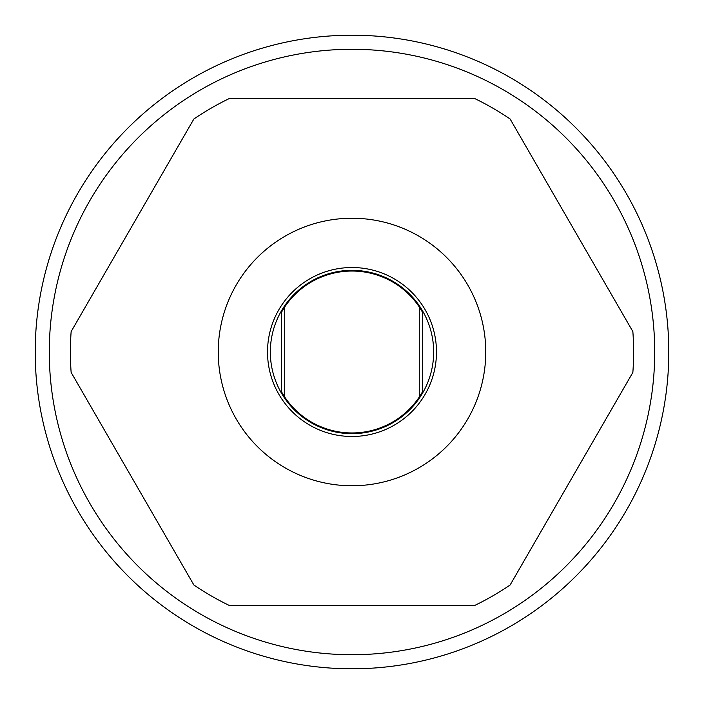 <?xml version="1.0" encoding="UTF-8"?>
<svg xmlns="http://www.w3.org/2000/svg" width="704" height="704" viewBox="0 0 704 704"><rect width="100%" height="100%" fill="white"/><g stroke="black" fill="none" stroke-linecap="round" stroke-linejoin="round"><path stroke-width="1.06" d="M352 654.72A302.72 302.72 0 0 0 654.72 352A302.72 302.72 0 0 0 352 49.28A302.72 302.72 0 0 0 49.28 352A302.72 302.72 0 0 0 352 654.72M352 35.2A316.8 316.8 0 0 1 668.8 352A316.8 316.8 0 0 1 352 668.8A316.8 316.8 0 0 1 35.2 352A316.8 316.8 0 0 1 352 35.2M352 485.76A133.76 133.76 0 0 0 485.76 352A133.76 133.76 0 0 0 352 218.24A133.76 133.76 0 0 0 218.24 352A133.76 133.76 0 0 0 352 485.76M352 605.44L474.742 605.44A281.6 281.6 0 0 0 510.11 585.024L632.861 372.416A281.6 281.6 0 0 0 632.861 331.584L510.11 118.976A281.6 281.6 0 0 0 474.742 98.56L229.258 98.56A281.6 281.6 0 0 0 193.89 118.976L71.139 331.584A281.6 281.6 0 0 0 71.139 372.416L193.89 585.024A281.6 281.6 0 0 0 229.258 605.44L352 605.44M472.437 605.44L474.742 605.44M233.869 98.56L229.258 98.56M270.336 352A81.664 81.664 0 0 0 352 433.664A81.664 81.664 0 0 0 433.664 352A81.664 81.664 0 0 0 352 270.336A81.664 81.664 0 0 0 270.336 352M436.48 352A84.48 84.48 0 0 1 352 436.48A84.48 84.48 0 0 1 267.52 352A84.48 84.48 0 0 1 352 267.52A84.48 84.48 0 0 1 436.48 352M422.4 312.022A80.96 80.96 0 0 0 419.276 306.962L422.4 312.022L422.4 391.978L419.276 397.038A80.96 80.96 0 0 0 422.4 391.978M284.724 306.962A80.96 80.96 0 0 0 281.6 312.022L284.724 306.962L284.724 397.038A80.96 80.96 0 0 0 419.276 397.038L419.276 306.962A80.96 80.96 0 0 0 284.724 306.962M281.6 391.978A80.96 80.96 0 0 0 284.724 397.038L281.6 391.978L281.6 312.022"/></g></svg>

